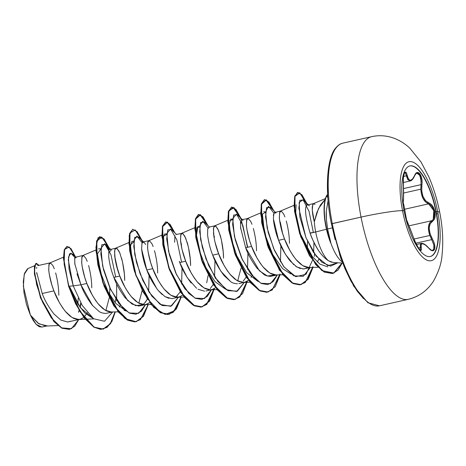 <?xml version="1.0" encoding="UTF-8"?>
<svg xmlns="http://www.w3.org/2000/svg" width="466" height="466" viewBox="0 0 466 466"><rect width="100%" height="100%" fill="white"/><g stroke="black" fill="none" stroke-linecap="round" stroke-linejoin="round"><path stroke-width="0.7" d="M409.795 165.96A46.419 15.652 -102.7 0 1 435.937 211.78L436.228 211.715A46.419 15.652 -102.7 0 1 430.031 256.556A46.419 15.652 -102.7 0 1 404.034 210.714A8336.635 680.098 169 0 0 402.513 210.667A50.724 17.102 77.3 0 0 429.751 260.844A50.724 17.102 77.3 0 0 437.696 211.768A8336.635 680.098 169 0 0 436.228 211.715A46.419 15.652 -102.7 0 1 428.959 256.626A46.419 15.652 -102.7 0 1 404.034 210.714A46.419 15.652 -102.7 0 1 411.303 165.797A46.419 15.652 -102.7 0 1 436.228 211.715A8336.635 680.098 -11 0 1 437.696 211.768A50.724 17.102 77.3 0 0 410.459 161.591A50.724 17.102 77.3 0 0 402.513 210.667A32.841 2.679 169 0 0 361.034 217.104L331.396 223.849L340.693 257.995L353.77 286.229L367.924 302.743L379.47 305.812L408.239 299.335C419.004 296.72 427.468 290.568 433.636 280.887C438.733 271.591 441.535 263.01 442.03 255.152C443.469 241.644 442.694 227.356 439.7 212.28A32.841 2.679 169 0 0 437.696 211.768A50.724 17.102 -102.7 0 1 429.751 260.844A50.724 17.102 -102.7 0 1 402.513 210.667A8336.635 680.098 -11 0 1 404.034 210.714A46.419 15.652 -102.7 0 1 410.226 165.867A46.419 15.652 -102.7 0 1 436.228 211.715L435.937 211.78A46.419 15.652 77.3 0 0 409.94 165.931M405.391 216.917L413.925 238.598C416.453 246.916 422.528 254.576 421.212 247.784C420.548 242.308 423.023 242.384 428.644 248.017C434.172 254.937 437.341 247.58 432.436 239.175C428.108 230.565 428.167 224.56 432.623 221.152C434.918 219.667 435.681 216.568 434.929 211.855L435.937 211.78L434.929 211.855L432.664 206.135L430.963 204.166L425.679 200.863L423.012 196.547L421.707 190.844L422.039 181.664L421.718 178.53L419.814 173.725L417.035 172.612L415.701 173.661L412.457 179.154L410.231 180.394L409.235 180.027L408.385 179.031L406.556 173.375L405.816 172.269L404.307 173.241L403.381 177.954L403.591 195.936L403.177 202.296A0.682 0.67 24.3 0 1 403.125 202.669A0.682 0.67 -155.7 0 0 403.177 202.296C403.684 199.78 403.748 193.769 403.364 184.256L403.364 184.256C402.467 174.948 405.624 167.585 407.15 175.397A0.682 0.443 168.4 0 1 406.41 175.816L403.556 176.457L406.41 175.816A0.682 0.443 -11.6 0 0 407.15 175.397C408.816 181.903 411.292 181.979 414.571 175.624A0.682 0.414 22.9 0 1 414.577 175.863A0.682 0.414 -157.1 0 0 414.571 175.624C417.274 167.941 423.344 175.618 421.864 184.833L421.014 184.647L403.556 188.573L421.014 184.647L420.792 189.173L403.608 193.04L420.792 189.173C421.38 197.066 423.99 201.959 428.627 203.846L430.398 204.836L432.011 206.659L434.149 211.995L434.114 217.471L433.246 219.469L431.906 220.68L409.043 225.824L431.906 220.68C428.126 223.162 427.427 228.095 429.809 235.47L428.551 230.641L428.516 226.231L429.722 222.777L431.906 220.68A0.682 0.565 62.6 0 1 432.623 221.152A0.682 0.565 -117.4 0 0 431.906 220.68M414.07 239.006L429.809 235.47L414.07 239.006M420.361 247.627A0.682 0.518 -10.3 0 1 421.212 247.784A0.682 0.518 169.7 0 0 420.361 247.627L418.375 248.075L420.361 247.627L420.326 249.846L420.355 244.429L421.823 243.334M331.472 223.797L332.264 223.575A83.367 28.111 77.3 0 0 378.957 305.912A83.367 28.111 -102.7 0 1 332.264 223.575L361.034 217.104A83.367 28.111 77.3 0 0 407.727 299.44A83.367 28.111 -102.7 0 1 361.034 217.104A83.367 28.111 -102.7 0 1 372.153 136.573A83.367 28.111 77.3 0 0 361.034 217.104A32.841 2.679 -11 0 1 402.513 210.667A50.724 17.102 -102.7 0 1 410.459 161.591A50.724 17.102 -102.7 0 1 437.696 211.768A32.841 2.679 -11 0 1 439.706 212.327M436.659 214.069A32.841 2.679 169 0 0 438.028 213.521A32.841 2.679 -11 0 1 436.659 214.069M325.74 225.888A34.496 11.633 -102.7 0 1 326.456 195.959L327.837 197.491L326.73 195.901L327.645 194.398L326.73 195.901A34.496 11.633 77.3 0 0 330.784 242.471L330.639 242.85L330.65 242.501A34.519 11.638 77.3 0 0 342.12 261.869A34.519 11.638 -102.7 0 1 330.65 242.501L330.784 242.471A34.496 11.633 -102.7 0 1 326.73 195.901L327.627 194.112L326.456 195.959A34.496 11.633 77.3 0 0 325.74 225.888A34.496 11.633 77.3 0 0 330.639 242.85A34.496 11.633 -102.7 0 1 325.74 225.888M310.065 233.012L315.674 231.975A30.82 10.392 -102.7 0 1 314.317 221.74L318.47 208.646L325.186 199.378L320.486 204.924L316.863 212.548L314.317 221.74A30.82 10.392 77.3 0 0 315.674 231.975L326.45 229.243L315.674 231.975A30.82 10.392 77.3 0 0 328.553 260.82L333.33 262.527L342.58 263.057M332.229 227.926L327.569 228.975L330.784 242.471M67.593 322L80.053 319.321L78.696 319.507L72.102 317.544L65.304 311.364C59.834 304.013 56.037 297.186 53.91 290.871L42.208 293.504C44.433 299.824 48.324 306.628 53.887 313.921L60.83 320.066L67.593 322L70.803 321.208M78.416 312.272L78.888 311.131M81.055 303.442L80.123 307.385L81.049 303.436M87.387 312.773L83.991 317.247L87.387 312.773M36.692 272.494L42.208 293.504L53.91 290.871L59.415 302.673L62.689 307.915L66.195 312.401L69.818 315.919L73.459 318.295L76.995 319.431L80.327 319.251L83.798 317.41L80.053 319.321M111.642 312.092L105.048 310.135L98.25 303.954C92.786 296.603 88.989 289.77 86.857 283.456L80.921 284.796C83.059 291.122 86.862 297.955 92.32 305.3L99.112 311.469C100.464 312.57 102.66 313.222 105.7 313.426L112.283 312.069M119.331 307.053L120.333 305.358L119.331 307.047M108.869 251.116L108.735 257.086C109.615 264.222 111.322 270.991 113.867 277.381C116.034 283.759 119.832 290.592 125.255 297.867L132.053 304.053L138.652 306.016L140.01 305.83L145.951 304.49L144.588 304.677L137.994 302.719L131.196 296.539C125.733 289.188 121.935 282.355 119.803 276.047L113.867 277.381L119.803 276.047C117.281 269.721 115.574 262.958 114.671 255.747L114.811 249.782L116.395 248.081L118.871 250.964L120.193 253.947M142.852 304.595L144.355 303.378L147.355 299.259L145.072 302.632M121.55 258.071C123.63 266.185 124.678 273.635 124.707 280.416L124.352 273.897L122.511 261.892L119.779 252.904L116.995 248.401L115.801 248.11L115.026 249.083L114.584 251.337L115.108 259.125L116.151 264.304L119.803 276.047L125.307 287.842L128.587 293.091L132.088 297.576L135.717 301.088L139.351 303.471L144.483 304.682L146.225 304.426L149.697 302.585L145.951 304.49M141.681 249.677C142.573 256.853 144.279 263.616 146.813 269.971L152.755 268.632L158.259 280.433L161.533 285.681L165.04 290.161L168.663 293.679L172.304 296.056L175.839 297.192L179.171 297.011L182.643 295.17L178.897 297.081L177.54 297.267L170.946 295.304L164.149 289.124C158.679 281.773 154.881 274.946 152.755 268.632L146.813 269.971C148.98 276.344 152.778 283.177 158.213 290.469L165.016 296.65L171.61 298.601M180.301 291.844L175.799 297.186L177.307 295.968M179.282 261.275L179.76 262.556L185.701 261.222L191.206 273.018L194.479 278.266L197.986 282.751L201.609 286.264L205.25 288.646L208.785 289.776L212.123 289.596L215.589 287.761L211.844 289.666L210.486 289.852L203.892 287.895L197.095 281.714C191.631 274.363 187.833 267.531 185.701 261.222L179.76 262.556C181.903 268.882 185.701 275.715 191.159 283.054M197.951 289.229L204.539 291.192M210.242 288.565L213.253 284.429M248.733 280.177L244.796 282.25L243.433 282.437L236.839 280.48L230.041 274.299C224.577 266.948 220.779 260.115 218.647 253.807L212.712 255.141C214.838 261.443 218.636 268.27 224.099 275.627L230.891 281.814C232.278 282.926 234.48 283.578 237.491 283.777M243.2 281.144L246.199 277.02M276.385 275.027L269.791 273.064L262.993 266.884C257.523 259.533 253.725 252.706 251.599 246.392L245.658 247.731C247.813 254.075 251.611 260.908 257.051 268.224L263.855 274.41C265.241 275.517 267.443 276.169 270.455 276.361L277.025 274.998M309.331 267.612L302.737 265.655L295.939 259.475C290.475 252.123 286.677 245.291 284.545 238.982L278.604 240.316C280.777 246.706 284.58 253.539 290.003 260.814L296.801 266.989L303.389 268.952L309.972 267.589M36.756 267.362L36.616 268.393M36.773 273.297L36.855 273.95M63.446 257.174L49.903 262.935L49.128 263.907L48.697 269.564L49.21 273.956L51.825 284.86L53.91 290.871C51.388 284.551 49.676 277.783 48.773 270.571L48.913 264.612L50.497 262.906L52.973 265.789L54.301 268.771M55.652 272.895C57.732 281.01 58.786 288.46 58.809 295.246M82.995 255.473L75.276 257.238M74.682 258.502L74.921 264.676M76.989 273.81L80.921 284.796L86.857 283.456C84.334 277.136 82.622 270.367 81.725 263.162L81.859 257.197L83.443 255.49L85.925 258.38L87.247 261.362M88.604 265.486C90.678 273.6 91.732 281.045 91.755 287.831M117.898 270.606L114.77 256.714M116.395 248.081L109.539 249.665M161.859 235.12L148.747 240.695L147.972 241.668L147.541 247.324L148.054 251.716L150.669 262.62L152.755 268.632C150.233 262.311 148.52 255.543 147.617 248.337L147.757 242.372L149.341 240.666L151.817 243.549L153.145 246.531M154.496 250.661C156.576 258.77 157.63 266.22 157.654 273.006M181.501 244.568L180.668 241.889M174.925 235.749L174.628 242.256M185.701 261.222C183.179 254.896 181.466 248.128 180.569 240.922L180.703 234.957L182.288 233.25L184.769 236.14L187.443 243.246C189.522 251.36 190.577 258.805 190.6 265.591L190.25 259.067L188.41 247.062L185.672 238.079L182.888 233.577L181.699 233.28L180.925 234.252L180.488 239.908L182.043 249.479L185.701 261.222M175.903 234.573L182.288 233.25M214.459 237.177L213.614 234.468M209.304 227.175L207.714 228.876L207.58 234.841C208.471 242.046 210.183 248.815 212.712 255.141L218.647 253.807C216.125 247.481 214.418 240.718 213.515 233.507L213.655 227.542L215.24 225.841L217.715 228.724L220.395 235.831C222.474 243.945 223.523 251.395 223.552 258.181L223.197 251.657L221.356 239.652L218.624 230.664L215.84 226.161L214.645 225.87L213.871 226.843L213.428 229.097L213.952 236.885L214.995 242.064L218.647 253.807L224.152 265.608L227.431 270.851L230.932 275.336L234.561 278.849L238.196 281.231L243.328 282.443L245.069 282.186L248.535 280.346M240.66 221.472L240.695 228.969M274.649 274.946L267.455 276.018L259.457 270.863L245.658 247.731L251.599 246.392C249.077 240.072 247.364 233.303 246.462 226.097L246.601 220.133L248.186 218.426L250.661 221.309L251.99 224.297M241.796 219.742L248.186 218.426M253.341 228.422C255.42 236.53 256.475 243.98 256.498 250.766M282.641 233.542L280.346 222.334M279.513 219.649L282.629 233.507M280.683 210.993L274.27 212.613M273.612 214.057L273.385 215.537M273.472 220.016C274.352 227.163 276.064 233.932 278.604 240.316L284.545 238.982C282.023 232.656 280.311 225.894 279.414 218.682L279.548 212.717L281.132 211.011L283.613 213.9L284.936 216.882M286.287 221.006C288.367 229.121 289.421 236.571 289.444 243.351M306.558 205.716L306.121 206.712M325.419 198.557L313.49 203.63L312.715 204.603L312.278 210.259L314.317 221.74C312.82 216.317 312.138 211.36 312.267 206.875L313.228 203.799L313.635 203.584L307.496 204.964M313.228 203.799L315.103 204.318M78.253 298.112L77.834 303.931L78.253 298.112M34.519 265.748L27.977 268.533L24.203 274.427L23.37 286.456L30.395 315.103L38.096 323.276L45.773 326.06L57.947 325.571M331.553 262.218L328.553 260.82A30.82 10.392 -102.7 0 1 315.674 231.975L310.14 233.221C311.3 237.264 314.043 242.955 318.354 250.306L318.843 251.04M47.229 325.874L38.899 323.835L30.395 315.103L36.214 324.435L41.864 327.08L46.513 326.031M79.971 307.158L80.758 302.917L79.966 307.164M74.95 257.628L70.902 253.079L68.485 257.133L69.044 268.999L73.214 285.879L68.869 286.206L64.116 263.977L64.611 249.491L69.16 246.916L75.399 256.737L71.018 248.693L67.057 246.38L64.5 249.852L63.737 258.449L68.595 286.264L63.463 258.514L64.226 249.916L67.057 246.38M78.696 319.624L71.415 328.705L61.652 327.883L51.347 317.934L42.505 302.009L36.651 284.679L34.472 270.694L35.655 263.698L39.028 265.364L36.301 263.302L34.676 266.313L34.705 273.95L40.915 298.135L54.219 321.552L62.042 328.093L69.516 329.369L74.682 326.252L78.696 319.624M36.167 263.342L34.449 266.103L34.391 273.624L40.536 297.925L53.939 321.61L61.844 328.192L69.376 329.398L61.768 328.157L53.945 321.616L40.641 298.199L34.432 274.008L34.402 266.371L36.301 263.302M66.918 246.415L64.285 249.724L63.458 258.281L68.595 286.264L75.585 303.727L84.428 318.237L93.992 327.248L103.033 329.165L110.256 323.759L115.032 311.958L111.642 321.464L106.749 327.458L100.662 329.392L93.794 327.132L79.744 311.375L68.869 286.206L80.012 311.3L94.05 327.062L100.918 329.334L107.005 327.406L111.904 321.435L115.294 311.946L110.518 323.713L103.306 329.101L94.272 327.19L84.701 318.173L75.859 303.669L68.869 286.206L73.214 285.879L82.237 305.451L93.544 318.721L104.501 321.26L112.574 312.057L104.501 321.26L93.544 318.721L82.237 305.451L73.214 285.879L68.298 259.906L69.545 253.807L72.463 253.941L75.777 257.098M95.961 249.945L82.855 255.519L82.08 256.492L81.643 262.148L82.156 266.54L84.771 277.445L86.857 283.456L92.361 295.258L95.635 300.506L99.141 304.991L102.765 308.504L106.405 310.886L109.941 312.016L118.172 311.83M251.122 277.398L252.123 275.709M260.698 212.88L247.592 218.455L246.817 219.428L246.386 225.084L246.898 229.476L249.514 240.38L251.599 246.392L257.104 258.193L260.377 263.441L263.884 267.921L267.507 271.439L271.148 273.816L274.684 274.952L282.914 274.759M294.052 205.296L280.544 211.04L279.763 212.018L279.332 217.669L279.845 222.061L282.46 232.965L284.545 238.982L290.05 250.778L293.324 256.026L296.83 260.511L300.453 264.024L304.094 266.406L307.63 267.536L318.057 267.263M317.334 262.073L318.791 259.288M327.837 266.861L320.008 264.193L312.348 256.597L300.617 234.334L295.601 214.43L296.143 204.766M273.006 255.094C264.781 239.938 260.896 220.412 262.41 214.11L264.432 232.878L272.738 254.593L282.635 268.655L290.819 273.938M263.733 211.593L265.568 212.117L262.41 214.11M229.179 224.455L230.851 218.979L232.621 219.521M224.921 288.763L215.012 281.639L205.896 267.548L199.332 250.609L196.372 235.732L197.893 226.394L199.675 226.948L196.868 227.688L196.372 235.732L199.332 250.609L205.896 267.554L215.012 281.645L224.921 288.763M208.092 275.505L206.712 282.757L208.092 275.511M164.02 247.807L163.601 236.169L166.723 234.351M163.846 235.289L164.947 233.804L166.723 234.357M132.14 260.511L130.329 246.869L132.006 241.219L133.777 241.761L130.451 244.819L132.14 260.511M142.206 290.347L138.833 303.203L142.194 290.335M124.084 310.257L126.07 310.997L115.69 303.325L107.955 291.565L99.881 270.688M98.553 249.001L99.048 248.634L100.831 249.188M109.859 287.825L109.586 294.529L109.865 287.831M93.124 318.412L84.76 312.936L77.892 304.03L69.754 287.027L80.303 307.63L93.136 318.418M328.268 232.732L327.569 228.975C326.427 221.49 325.996 215.583 326.287 211.249L328.087 200.578L326.287 211.249L326.45 219.742L327.569 228.975L332.042 227.967M308.276 204.79L303.279 199.961L299.871 200.322L298.834 208.226L305.847 237.392L313.28 252.024L321.989 262.341L330.615 266.168L337.85 262.789L327.895 265.707L316.233 256.236L305.987 237.736L299.883 217.127L299.166 202.448L303.092 199.786L309.034 211.354L313.362 232.499M313.968 242.46L313.612 252.531M312.441 260.36L306.028 274.293L295.747 276.67L283.986 266.931L273.635 248.535L267.123 227.833L265.585 211.925L268.515 206.327L273.926 213.119M280.876 245.733L280.462 261.845M279.087 269.517L278.994 269.89M277.34 274.928L273.163 281.627L267.729 284.586L261.432 283.532L254.768 278.621L242.431 259.871L234.445 236.501L232.703 218.636L236.489 214.08L242.769 225.066L247.463 247.324M247.924 253.143L247.516 269.261M246.141 276.932L246.048 277.299L246.141 276.932M244.388 282.344L236.641 291.483L226.103 289.602L215.071 277.468L205.966 258.892L200.636 239.617L199.815 225.591L202.867 221.199L208.034 227.95M214.977 260.558L214.564 276.67M213.195 284.347L213.102 284.709L213.195 284.347M176.486 234.439L171.482 229.61L167.731 229.878L166.723 239.11L169.397 254.832L175.734 272.948L184.821 288.751L195.033 298.112L204.475 298.537L211.442 289.759L207.265 296.452L201.83 299.411L195.534 298.357L188.87 293.446L176.538 274.695L168.546 251.325L166.805 233.466L170.591 228.905L176.87 239.897L181.565 262.148M182.031 267.973L181.618 284.085M180.243 291.757L180.15 292.13M143.534 241.854L138.536 237.025L134.779 237.293L133.777 246.526L136.451 262.247L142.788 280.363L151.875 296.166L162.086 305.527L171.529 305.946L178.495 297.168L170.742 306.308L160.211 304.432L149.178 292.293L140.068 273.717L134.744 254.442L133.917 240.421L136.975 236.029L142.136 242.774M149.079 275.389L148.671 291.5M147.297 299.166L147.204 299.545L147.297 299.166M109.19 250.184L105.596 244.44L101.833 244.702L100.831 253.923L103.499 269.651L109.836 287.767L118.923 303.576L129.134 312.942L138.583 313.362L145.549 304.583L141.373 311.276L135.938 314.235L129.641 313.181L122.977 308.276L110.64 289.52L102.654 266.156L100.912 248.291L104.699 243.735L110.972 254.721L115.673 276.979M115.719 298.91L115.172 302.708L115.719 298.91M109.015 247.755L101.722 236.996L96.835 241.207L97.074 258.735L103.388 283.398L114.694 306.628L128.22 320.334L134.709 321.907L140.429 319.635L148.24 304.531L143.464 316.303L136.253 321.691L127.707 320.06L118.638 311.999L103.085 282.547L96.287 251.122L96.916 240.875L99.817 236.67L104.151 239.105L109.015 247.755M142.678 242.104L135.245 229.93L129.991 232.988L129.828 249.968L135.897 274.748L147.174 298.496L160.84 312.75L167.428 314.503L173.253 312.319L181.192 297.116L176.416 308.888L169.21 314.276L160.665 312.651L151.59 304.589L136.031 275.138L129.239 243.712L129.868 233.466L132.769 229.26L137.103 231.695L141.967 240.34M174.913 232.93L167.574 222.148L162.698 226.534L163.03 244.33L169.519 269.214L181.006 292.421L194.625 305.76L201.108 307.036L206.782 304.42L214.377 288.629L209.589 301.141L202.162 306.861L193.623 305.242L184.542 297.18L168.983 267.723L162.185 236.291L162.815 226.045L165.721 221.845L170.055 224.286L174.913 232.93M207.865 225.515L200.52 214.739L195.65 219.119L195.976 236.914L202.465 261.799L213.952 285.006L227.571 298.345L234.054 299.626L239.728 297.011L247.324 281.219L242.536 293.731L235.109 299.446L226.563 297.826L217.488 289.765L201.924 260.302L195.132 228.87L195.767 218.624L198.673 214.43L203.001 216.871L207.865 225.515M241.522 219.865L234.089 207.696L228.835 210.749L228.672 227.728L234.742 252.508L246.019 276.256L259.684 290.504L266.272 292.264L272.097 290.079L280.031 274.882L275.26 286.648L268.049 292.036L259.504 290.405L250.428 282.344L234.876 252.892L228.078 221.466L228.713 211.22L231.614 207.015L235.947 209.455L240.811 218.105M273.758 210.69L266.459 199.931L261.577 204.143L261.81 221.665L268.125 246.333L279.437 269.564L292.963 283.27L299.446 284.843L305.172 282.565L312.983 267.467L308.207 279.239L300.995 284.627L292.45 282.996L283.375 274.934L267.822 245.483L261.03 214.057L261.659 203.811L264.56 199.605L268.894 202.04L273.758 210.69M306.704 203.275L299.696 192.714L294.995 196.425L294.931 212.193L300.302 234.619L310.205 256.416L322.379 270.688L333.918 273.093L342.213 263.034L338.054 270.129L332.567 273.507L324.552 272.051L315.971 264.595L301.065 236.815L294.384 206.56L294.966 196.541L297.821 192.394L302.003 194.823L306.704 203.275M108.508 247.26L103.761 239.029L99.543 236.734L96.643 240.939L96.013 251.186L102.805 282.606L118.364 312.057L127.434 320.125L135.979 321.756L143.202 316.35L147.978 304.543M132.769 229.26L129.589 233.524L128.96 243.77L135.757 275.196L151.316 304.653L160.391 312.715L168.937 314.34L176.154 308.935L180.925 297.127L174.733 310.735L165.139 314.433L153.827 307.478L142.893 291.681L134.348 270.985L129.624 250.527L129.228 235.365L132.635 229.295M165.721 221.845L162.541 226.109L161.912 236.349L168.704 267.787L184.268 297.244L193.343 305.306L201.889 306.925L209.292 301.234L214.08 288.804L206.502 304.49L200.852 307.094L194.404 305.847L180.843 292.648L169.368 269.616L162.82 244.801L162.366 226.866L167.119 222.125L174.4 232.435M247.027 281.394L239.448 297.075L233.804 299.685L227.356 298.432L213.789 285.239L202.314 262.201L195.767 237.386L195.318 219.451L200.065 214.715L207.353 225.026L202.611 216.801L198.4 214.494L195.487 218.688L194.858 228.934L201.65 260.36L217.208 289.823L226.29 297.885L234.969 299.475M231.614 207.015L228.433 211.284L227.804 221.525L234.602 252.951L250.155 282.408L259.23 290.469L267.909 292.065M264.426 199.64L261.385 203.875L260.756 214.121L267.548 245.541L283.101 274.992L292.176 283.054L300.721 284.685L307.944 279.285L312.721 267.478M306.197 202.78L301.613 194.741L297.547 192.458L294.687 196.605L294.11 206.619L300.791 236.874L315.698 264.653L324.278 272.115L332.433 273.536M105.881 310.612L109.254 297.757M100.831 249.176L97.394 253.772L100.796 273.903M237.672 280.957L241.039 268.096M232.621 219.533L229.621 220.849M229.272 222.806L230.641 236.745L236.786 255.712L246.654 272.68L257.861 281.348M307.35 248.995L307.531 241.324M341.968 263.022L333.557 273.187L321.831 270.554L309.529 255.799L299.644 233.542L294.5 211.011L294.931 195.737L299.999 193.14L307.146 205.104M314.515 253.877L314.352 256.44M312.925 266.564L305.347 282.25L299.696 284.86L293.248 283.608L279.687 270.408L268.212 247.376L261.665 222.562L261.21 204.621L265.964 199.885L273.245 210.195M279.973 273.979L272.4 289.666L266.75 292.269L260.302 291.017L246.741 277.823L235.26 254.785L228.713 229.971L228.264 212.036L233.017 207.3L240.299 217.61M241.295 220.057L247.743 247.26M215.542 278.19L215.508 278.68M136.113 321.721L125.179 318.674L113.815 305.76L104.151 286.252L97.895 265.02L95.932 247.353L98.105 237.677L103.254 238.475L109.504 249.706M116.628 283.858L116.663 300.92M92.606 305.638L80.921 284.796L73.214 285.879L80.921 284.796L74.799 263.791L74.746 258.199L76.22 257.512M209.432 227.029L204.434 222.206L200.677 222.457L199.669 231.672L202.331 247.382L208.663 265.486L217.739 281.295L227.944 290.679L237.392 291.139L244.365 282.402M242.378 219.614L237.386 214.791L233.629 215.042L232.621 224.251L235.278 239.961L241.609 258.071L250.685 273.88L260.896 283.27L270.338 283.724L277.317 274.987M275.33 212.199L270.332 207.376L266.575 207.632L265.568 216.847L268.23 232.557L274.561 250.667L283.637 266.47L293.842 275.86L303.284 276.315L310.263 267.577M328.553 260.82C321.103 255.98 314.964 246.782 310.14 233.221C300.593 200.724 309.08 205.186 308.038 204.97L308.684 205.256M309.022 205.506L309.337 205.838M307.595 267.531L305.16 268.661M304.811 268.748L302.766 268.958M300.331 268.585L295.537 266.144M293.79 264.746L285.39 254.296L278.604 240.316L273.367 218.612L273.932 213.113L276.058 212.898M245.658 247.731L240.526 227.414M240.415 223.301L240.654 221.507M241.464 219.9L243.106 220.313M230.676 281.68L220.756 271.101L212.712 255.141M196.541 288.279L187.262 277.684L179.76 262.556M173.061 298.391L171.808 298.59M168.96 298.345L164.947 296.609M162.226 294.599L158.376 290.662M156.821 288.704L146.813 269.971L141.629 249.083L141.938 243.281L143.738 242.145M144.262 242.547L145.707 244.568M142.905 304.56L135.711 305.684L127.696 300.547L113.855 277.357M108.625 252.869L111.316 249.968M114.927 257.18L117.886 270.571M331.157 157.56L328.786 167.405L327.615 179.451L327.68 193.239M331.483 223.872L335.071 239.541M339.615 254.64L344.939 268.597L350.84 280.864L357.09 290.976L363.445 298.543M332.264 223.575A83.367 28.111 -102.7 0 1 343.384 143.045A83.367 28.111 77.3 0 0 332.264 223.575M27.523 268.76L24.552 273.233L23.3 281.65L23.976 292.665L26.48 304.49L30.395 315.103L33.29 320.579L36.325 324.552L39.295 326.753L41.998 327.045M79.121 310.321L78.626 311.777M405.135 215.857L405.845 218.321M403.038 204.056L403.504 199.955L403.37 184.221C403.09 179.439 403.422 175.793 404.372 173.276L404.756 172.758L405.403 173.049L406.41 175.816L410.191 180.977L407.767 179.608L406.41 175.816M416.359 244.504L421.456 243.357M429.809 235.47L431.708 239.617L415.748 243.211L431.708 239.617L433.834 244.994L433.764 249.205L432.541 250.324C432.279 250.894 430.968 250.073 428.598 247.865A0.682 0.332 -41.6 0 0 428.452 247.801A0.682 0.332 138.4 0 1 428.598 247.865A0.682 0.332 138.4 0 1 428.644 248.017A0.682 0.332 -41.6 0 0 428.598 247.865C425.708 244.638 423.309 243.136 421.392 243.374L421.124 243.462M431.889 250.353L431.242 250.19M405.851 218.35L405.14 215.886M409.597 227.216L415.002 241.481L419.027 249.013L420.979 250.3L421.34 249.473L421.153 244.743L421.648 243.945L422.522 243.695L425.225 244.866L430.491 249.759L432.203 250.65L434.539 249.496L434.644 244.976L433.794 242.07L430.042 233.652L429.18 228.194L430.141 223.767L434.021 219.859L434.924 217.727L434.929 211.855C433.852 207.16 431.912 204.242 429.104 203.1A0.682 0.542 107.3 0 1 428.627 203.846L403.789 209.432L428.627 203.846L425.685 202.075L423.175 198.784L421.474 194.299L420.792 189.173M415.311 174.226L416.587 173.253L419.202 174.29L420.955 178.769L421.014 184.647L421.864 184.833C421.043 194.316 423.46 200.403 429.104 203.1A0.682 0.542 -72.7 0 1 428.627 203.846L433.811 210.603L433.199 219.533M414.396 176.026A0.682 0.414 -157.1 0 0 414.577 175.868C416.004 173.503 416.755 172.606 416.843 173.177L419.878 175.356L421.223 181.781M410.296 180.948L410.191 180.977C411.763 180.651 413.226 178.944 414.577 175.863M403.137 205.582L403.177 202.704L403.853 204.859L406.62 220.185A0.682 0.647 150.4 0 1 406.684 220.342A0.682 0.647 -29.6 0 0 406.544 220.074M435.937 211.78A46.419 15.652 -102.7 0 1 430.176 256.533A46.419 15.652 77.3 0 0 435.937 211.78M405.356 216.801L408.769 225.136M172.956 298.415L178.897 297.081M205.908 291L211.844 289.666M238.854 283.59L244.796 282.25M37.775 265.649L50.048 262.888M142.951 241.982L148.893 240.648M208.85 227.158L214.791 225.824M78.585 319.507L85.226 319.239M85.54 319.227L93.782 318.895M115.801 248.11L128.907 242.536M144.483 304.682L151.118 304.415M177.43 297.273L184.07 296.999M181.699 233.28L194.805 227.705M210.382 289.858L217.016 289.59M214.645 225.87L227.752 220.296M243.328 282.443L249.968 282.175M105.596 244.44L110.588 249.269M331.396 223.849C324.662 190.839 326.736 158.178 335.572 148.13C337.932 145.27 340.366 143.604 342.871 143.144L371.641 136.672C378.514 135.14 385.434 135.478 392.407 137.68C399.018 139.905 404.849 143.435 409.899 148.27L421.066 162.075L428.743 176.637C433.636 187.909 437.289 199.792 439.7 212.28M403.294 182.526L410.191 180.977M405.216 216.189L406.62 220.185L405.373 216.853M406.62 220.185L413.942 238.633C413.936 238.877 417.006 246.531 413.942 238.633C419.75 253.032 420.181 249.048 420.157 249.974L420.105 249.98"/></g></svg>
